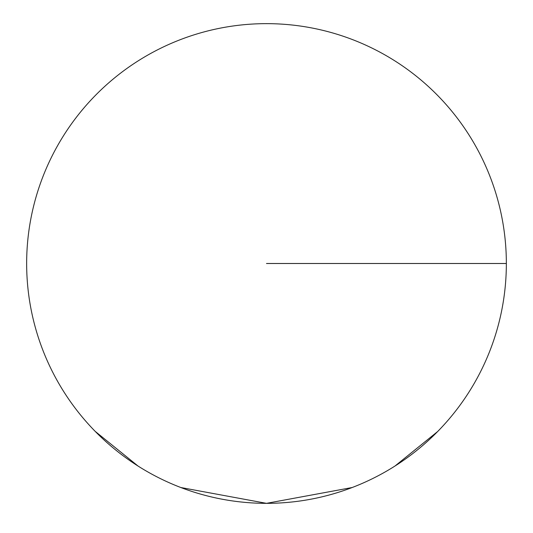 <?xml version="1.0" encoding="UTF-8"?>
<svg xmlns="http://www.w3.org/2000/svg" width="533" height="533" viewBox="0 0 533 533"><rect width="100%" height="100%" fill="white"/><g stroke="black" fill="none" stroke-linecap="round" stroke-linejoin="round"><path stroke-width="0.8" d="M506.35 263.495A239.85 239.85 0 0 1 266.5 503.345A239.85 239.85 0 0 1 26.65 263.495A239.85 239.85 0 0 1 266.5 23.645A239.85 239.85 0 0 1 506.35 263.495A239.85 239.85 0 0 1 266.5 503.345A239.85 239.85 0 0 1 26.65 263.495A239.85 239.85 0 0 1 266.5 23.645A239.85 239.85 0 0 1 506.35 263.495L266.5 263.495M95.214 431.39L138.034 466.042M180.854 487.528L266.5 503.345L352.146 487.528M394.966 466.042L437.606 431.57"/></g></svg>
